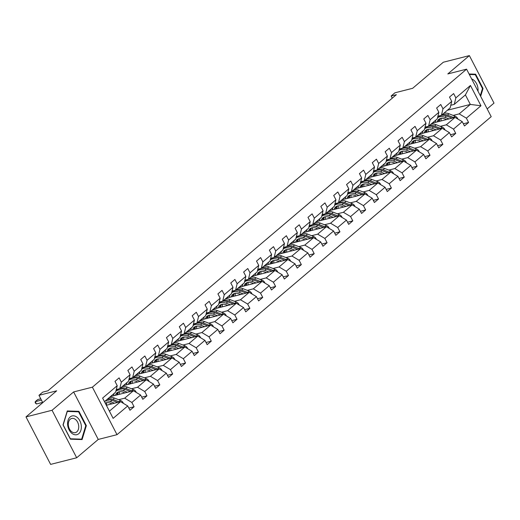 <?xml version="1.0" encoding="UTF-8"?>
<svg xmlns="http://www.w3.org/2000/svg" width="520" height="520" viewBox="0 0 520 520"><rect width="100%" height="100%" fill="white"/><g stroke="black" fill="none" stroke-linecap="round" stroke-linejoin="round"><path stroke-width="0.78" d="M76.68 457.769L98.248 439.439L73.626 391.937L52.059 410.267L76.68 457.769L50.622 464.393L26 416.897L56.68 390.819L38.961 395.324L42.757 402.656M52.059 410.267L26 416.897M487.175 108.908L494 103.103L469.378 55.608L443.32 62.231L412.64 88.302L394.914 92.807L391.163 95.999L392.281 98.156M117.013 434.668L491.199 116.662L466.576 69.166L92.391 387.173L117.013 434.668L98.248 439.439M441.24 118.45L441.831 118.294M453.161 115.414L459.199 113.88L470.334 104.423L480.968 105.755L466.369 118.163L468.598 122.46L463.353 123.799M447.356 110.26L470.334 104.423L465.406 94.919L454.272 104.384L450.788 105.267M459.199 113.88L466.369 118.163M440.297 126.347L446.329 124.813L455.072 117.384L462.248 121.667L464.477 125.963L468.598 122.46M462.248 121.667L453.505 129.097L455.735 133.393L450.482 134.732M427.434 137.287L433.466 135.752L442.208 128.323L449.378 132.6L451.607 136.903L455.735 133.393M449.378 132.6L440.635 140.03L442.865 144.333L437.619 145.665M414.563 148.22L420.602 146.685L429.338 139.256L436.514 143.533L438.744 147.836L442.865 144.333M436.514 143.533L427.772 150.963L430.001 155.266L424.756 156.598M401.7 159.153L407.732 157.619L416.475 150.189L423.651 154.466L425.88 158.769L430.001 155.266M423.651 154.466L414.908 161.895L417.137 166.198L411.885 167.531M388.837 170.086L394.869 168.552L403.611 161.122L410.781 165.406L413.01 169.702L417.137 166.198M410.781 165.406L402.038 172.835L404.268 177.131L399.022 178.471M375.966 181.019L381.999 179.484L390.741 172.055L397.917 176.339L400.147 180.635L404.268 177.131M397.917 176.339L389.175 183.768L391.404 188.065L386.152 189.404M363.103 191.958L369.135 190.424L377.878 182.994L385.053 187.272L387.283 191.575L391.404 188.065M385.053 187.272L376.311 194.701L378.541 199.004L373.288 200.337M350.233 202.891L356.272 201.357L365.014 193.928L372.184 198.205L374.413 202.508L378.541 199.004M372.184 198.205L363.441 205.634L365.671 209.937L360.425 211.269M337.37 213.824L343.401 212.29L352.144 204.861L359.32 209.138L361.55 213.441L365.671 209.937M359.32 209.138L350.578 216.567L352.807 220.87L347.555 222.203M324.506 224.757L330.538 223.223L339.281 215.794L346.45 220.077L348.679 224.374L352.807 220.87M346.45 220.077L337.707 227.506L339.937 231.803L334.692 233.142M311.636 235.69L317.675 234.162L326.417 226.727L333.587 231.01L335.816 235.306L339.937 231.803M333.587 231.01L324.844 238.44L327.074 242.736L321.828 244.075M298.772 246.63L304.805 245.096L313.547 237.666L320.723 241.943L322.953 246.246L327.074 242.736M320.723 241.943L311.981 249.373L314.21 253.675L308.958 255.008M285.909 257.562L291.941 256.029L300.683 248.599L307.853 252.876L310.083 257.179L314.21 253.675M307.853 252.876L299.111 260.306L301.34 264.608L296.094 265.941M273.039 268.495L279.071 266.962L287.814 259.532L294.99 263.809L297.219 268.112L301.34 264.608M294.99 263.809L286.247 271.239L288.476 275.542L283.225 276.874M260.175 279.428L266.208 277.894L274.95 270.465L282.126 274.749L284.356 279.045L288.476 275.542M282.126 274.749L273.383 282.178L275.613 286.475L270.361 287.814M247.306 290.368L253.344 288.834L262.087 281.398L269.256 285.682L271.486 289.978L275.613 286.475M269.256 285.682L260.514 293.111L262.743 297.408L257.498 298.747M234.442 301.301L240.474 299.767L249.217 292.338L256.392 296.615L258.622 300.918L262.743 297.408M256.392 296.615L247.65 304.044L249.88 308.347L244.628 309.68M221.578 312.234L227.611 310.7L236.353 303.271L243.522 307.548L245.752 311.851L249.88 308.347M243.522 307.548L234.786 314.977L237.01 319.28L231.764 320.613M208.708 323.167L214.747 321.633L223.489 314.204L230.659 318.481L232.889 322.784L237.01 319.28M230.659 318.481L221.917 325.91L224.146 330.213L218.9 331.546M195.845 334.1L201.877 332.566L210.619 325.137L217.796 329.42L220.025 333.716L224.146 330.213M217.796 329.42L209.053 336.85L211.283 341.146L206.031 342.485M182.982 345.04L189.014 343.506L197.756 336.076L204.925 340.353L207.155 344.65L211.283 341.146M204.925 340.353L196.183 347.782L198.412 352.085L193.167 353.418M170.112 355.973L176.144 354.438L184.886 347.009L192.062 351.286L194.292 355.589L198.412 352.085M192.062 351.286L183.319 358.716L185.549 363.019L180.303 364.351M157.248 366.906L163.28 365.372L172.022 357.942L179.198 362.219L181.428 366.522L185.549 363.019M179.198 362.219L170.456 369.649L172.686 373.951L167.433 375.284M144.385 377.839L150.417 376.304L159.159 368.875L166.328 373.152L168.558 377.455L172.686 373.951M166.328 373.152L157.586 380.582L159.816 384.885L154.57 386.217M131.515 388.772L137.547 387.238L146.289 379.808L153.465 384.091L155.695 388.388L159.816 384.885M153.465 384.091L144.722 391.521L146.952 395.818L141.7 397.156M118.651 399.711L124.683 398.177L133.425 390.748L140.602 395.025L142.825 399.321L146.952 395.818M140.602 395.025L131.859 402.454L134.089 406.757L128.837 408.09M127.731 405.957L113.133 418.366L102.622 398.079L117.221 385.671L115.635 392.178L104.501 401.642L109.427 411.138L120.562 401.681L127.731 405.957L129.961 410.26L134.089 406.757M121.342 382.168L130.084 374.738L128.499 381.245L119.756 388.674L121.342 382.168L119.112 377.871L114.992 381.375L117.221 385.671M134.206 371.235L142.948 363.805L141.369 370.312L132.626 377.741L134.206 371.235L131.976 366.932L127.855 370.442L130.084 374.738M147.076 360.301L155.818 352.872L154.232 359.379L145.49 366.808L147.076 360.301L144.846 355.999L140.719 359.502L142.948 363.805M159.939 349.369L168.681 341.939L167.096 348.439L158.359 355.869L159.939 349.369L157.709 345.066L153.589 348.569L155.818 352.872M172.803 338.429L181.545 331L179.966 337.506L171.223 344.935L172.803 338.429L170.573 334.132L166.452 337.636L168.681 341.939M185.672 327.496L194.415 320.067L192.829 326.573L184.087 334.003L185.672 327.496L183.443 323.2L179.316 326.703L181.545 331M198.536 316.563L207.279 309.133L205.699 315.64L196.957 323.07L198.536 316.563L196.306 312.26L192.186 315.77L194.415 320.067M211.406 305.63L220.149 298.2L218.562 304.707L209.82 312.137L211.406 305.63L209.177 301.327L205.049 304.831L207.279 309.133M224.269 294.697L233.012 287.267L231.426 293.767L222.683 301.197L224.269 294.697L222.04 290.394L217.919 293.897L220.149 298.2M237.133 283.757L245.875 276.328L244.296 282.834L235.553 290.264L237.133 283.757L234.904 279.461L230.783 282.964L233.012 287.267M250.003 272.825L258.745 265.395L257.159 271.901L248.417 279.331L250.003 272.825L247.774 268.528L243.646 272.031L245.875 276.328M262.867 261.892L271.609 254.462L270.023 260.969L261.281 268.398L262.867 261.892L260.637 257.589L256.516 261.092L258.745 265.395M275.73 250.958L284.472 243.529L282.893 250.036L274.151 257.465L275.73 250.958L273.5 246.656L269.38 250.159L271.609 254.462M288.6 240.025L297.343 232.596L295.757 239.096L287.014 246.525L288.6 240.025L286.37 235.722L282.243 239.226L284.472 243.529M301.464 229.086L310.206 221.656L308.627 228.163L299.884 235.593L301.464 229.086L299.234 224.79L295.113 228.293L297.343 232.596M314.334 218.153L323.07 210.724L321.49 217.23L312.748 224.66L314.334 218.153L312.104 213.857L307.976 217.36L310.206 221.656M327.197 207.22L335.94 199.791L334.353 206.297L325.611 213.727L327.197 207.22L324.968 202.917L320.846 206.421L323.07 210.724M340.06 196.287L348.803 188.858L347.224 195.364L338.481 202.794L340.06 196.287L337.831 191.984L333.71 195.488L335.94 199.791M352.931 185.354L361.673 177.925L360.087 184.425L351.344 191.854L352.931 185.354L350.701 181.051L346.574 184.555L348.803 188.858M365.794 174.415L374.537 166.985L372.95 173.492L364.208 180.921L365.794 174.415L363.565 170.118L359.444 173.622L361.673 177.925M378.657 163.482L387.4 156.052L385.821 162.559L377.078 169.988L378.657 163.482L376.428 159.178L372.307 162.689L374.537 166.985M391.528 152.548L400.27 145.119L398.684 151.626L389.942 159.055L391.528 152.548L389.298 148.245L385.171 151.749L387.4 156.052M404.391 141.615L413.134 134.186L411.554 140.686L402.812 148.122L404.391 141.615L402.162 137.312L398.041 140.816L400.27 145.119M417.255 130.683L425.997 123.253L424.418 129.753L415.675 137.183L417.255 130.683L415.031 126.38L410.904 129.883L413.134 134.186M430.125 119.743L438.867 112.314L437.281 118.82L428.538 126.249L430.125 119.743L427.895 115.447L423.768 118.95L425.997 123.253M442.988 108.81L451.731 101.38L450.151 107.887L441.409 115.317L442.988 108.81L440.759 104.507L436.637 108.017L438.867 112.314M454.272 104.384L455.858 97.877L453.629 93.574L449.501 97.078L451.731 101.38M455.858 97.877L470.45 85.469L480.968 105.755M38.961 395.324L42.712 392.138L47.925 390.812L396.376 94.673L391.163 95.999M441.409 115.317L437.918 116.201M432.094 123.227L455.072 117.384M428.37 129.383L428.968 129.233M446.329 124.813L453.505 129.097M428.538 126.249L425.054 127.134M419.231 134.16L442.208 128.323M415.506 140.316L416.098 140.166M433.466 135.752L440.635 140.03M415.675 137.183L412.191 138.073M406.367 145.093L429.338 139.256M402.643 151.249L403.234 151.099M420.602 146.685L427.772 150.963M402.812 148.122L399.321 149.006M393.497 156.032L416.475 150.189M389.772 162.181L390.364 162.032M407.732 157.619L414.908 161.895M389.942 159.055L386.457 159.939M380.634 166.966L403.611 161.122M376.909 173.121L377.5 172.972M394.869 168.552L402.038 172.835M377.078 169.988L373.588 170.872M367.77 177.899L390.741 172.055M364.039 184.054L364.637 183.905M381.999 179.484L389.175 183.768M364.208 180.921L360.724 181.805M354.9 188.832L377.878 182.994M351.175 194.987L351.767 194.838M369.135 190.424L376.311 194.701M351.344 191.854L347.861 192.744M342.037 199.764L365.014 193.928M338.312 205.92L338.904 205.77M356.272 201.357L363.441 205.634M338.481 202.794L334.99 203.678M329.173 210.704L352.144 204.861M325.442 216.859L326.04 216.703M343.401 212.29L350.578 216.567M325.611 213.727L322.127 214.611M316.303 221.637L339.281 215.794M312.579 227.792L313.17 227.643M330.538 223.223L337.707 227.506M312.748 224.66L309.264 225.544M303.44 232.57L326.417 226.727M299.715 238.725L300.307 238.576M317.675 234.162L324.844 238.44M299.884 235.593L296.394 236.483M290.57 243.503L313.547 237.666M286.845 249.659L287.437 249.509M304.805 245.096L311.981 249.373M287.014 246.525L283.53 247.416M277.706 254.442L300.683 248.599M273.981 260.592L274.573 260.442M291.941 256.029L299.111 260.306M274.151 257.465L270.66 258.349M264.843 265.375L287.814 259.532M261.118 271.531L261.709 271.375M279.071 266.962L286.247 271.239M261.281 268.398L257.797 269.282M251.972 276.308L274.95 270.465M248.248 282.464L248.839 282.315M266.208 277.894L273.383 282.178M248.417 279.331L244.933 280.215M239.109 287.242L262.087 281.398M235.385 293.397L235.976 293.248M253.344 288.834L260.514 293.111M235.553 290.264L232.063 291.155M226.245 298.175L249.217 292.338M222.514 304.33L223.113 304.181M240.474 299.767L247.65 304.044M222.683 301.197L219.2 302.088M213.375 309.114L236.353 303.271M209.651 315.263L210.243 315.114M227.611 310.7L234.786 314.977M209.82 312.137L206.336 313.021M200.512 320.047L223.489 314.204M196.787 326.203L197.379 326.047M214.747 321.633L221.917 325.91M196.957 323.07L193.466 323.954M187.642 330.98L210.619 325.137M183.917 337.135L184.516 336.986M201.877 332.566L209.053 336.85M184.087 334.003L180.603 334.887M174.779 341.913L197.756 336.076M171.054 348.069L171.645 347.919M189.014 343.506L196.183 347.782M171.223 344.935L167.739 345.826M161.915 352.846L184.886 347.009M158.191 359.001L158.782 358.852M176.144 354.438L183.319 358.716M158.359 355.869L154.869 356.759M149.045 363.786L172.022 357.942M145.321 369.935L145.912 369.785M163.28 365.372L170.456 369.649M145.49 366.808L142.006 367.692M136.181 374.719L159.159 368.875M132.457 380.874L133.048 380.718M150.417 376.304L157.586 380.582M132.626 377.741L129.136 378.625M123.318 385.651L146.289 379.808M119.587 391.807L120.185 391.657M137.547 387.238L144.722 391.521M119.756 388.674L116.272 389.558M110.448 396.584L133.425 390.748M106.724 402.74L107.315 402.591M124.683 398.177L131.859 402.454M102.622 398.079L104.501 401.642M73.626 391.937L92.391 387.173M469.378 55.608L447.811 73.931L466.576 69.166M106.385 405.281L120.562 401.681M109.427 411.138L113.133 418.366M470.45 85.469L465.406 94.919M78.93 411.34L67.269 410.956L63.018 424.873L70.427 439.173L82.095 439.562L86.346 425.646L78.93 411.34L77.201 411.781M480.656 96.33L483.048 88.504L475.631 74.198L469.072 73.983M85.742 425.802L86.346 425.646M473.902 74.639L475.631 74.198M482.443 88.66L483.048 88.504M41.431 400.088L35.236 401.668L37.713 399.562L40.755 398.788M35.197 402.831L35.236 401.668L36.432 403.975L35.197 402.831M42.627 402.402L36.432 403.975M123.279 403.299L123.221 402.903A3.939 2.698 -130.4 0 0 120.53 400.439L114.484 398.086A11.368 7.794 -130.4 0 0 109.272 397.585M106.756 402.623A9.438 6.467 -130.4 0 0 106.555 405.236M114.523 403.215L110.364 401.59A11.368 7.794 -130.4 0 0 105.144 401.096M112.053 403.839L110.344 403.175A9.438 6.467 -130.4 0 0 105.222 403.032M119.398 401.973A3.939 2.698 -130.4 0 0 118.963 401.772L112.918 399.418A11.368 7.794 -130.4 0 0 107.705 398.918M105.391 403.364A9.438 6.467 49.6 0 1 105.619 402.876M106.71 399.763A11.368 7.794 49.6 0 1 111.93 400.257L117.54 402.447M136.149 392.366L136.084 391.969A3.939 2.698 -130.4 0 0 133.393 389.506L127.355 387.147A11.368 7.794 -130.4 0 0 122.135 386.653M119.62 391.69A9.438 6.467 -130.4 0 0 119.424 394.303M127.394 392.281L123.227 390.656A11.368 7.794 -130.4 0 0 115.869 391.209L117.312 389.981A11.368 7.794 49.6 0 1 124.794 389.324L130.41 391.515M114.244 393.361A11.368 7.794 -130.4 0 0 113.672 395.766M124.924 392.906L123.208 392.236A9.438 6.467 -130.4 0 0 117 392.782A9.438 6.467 -130.4 0 0 115.466 395.31M132.269 391.04A3.939 2.698 -130.4 0 0 131.827 390.839L125.788 388.479A11.368 7.794 -130.4 0 0 120.569 387.985M118.306 389.142L118.463 389.006A11.368 7.794 -130.4 0 0 118.306 389.142A11.368 7.794 -130.4 0 0 117.832 389.591M117.819 394.713A9.438 6.467 49.6 0 1 118.489 391.944M117.858 392.21A9.438 6.467 -130.4 0 0 116.864 394.953M149.013 381.433L148.948 381.037A3.939 2.698 -130.4 0 0 146.263 378.573L140.218 376.214A11.368 7.794 -130.4 0 0 134.999 375.719M132.49 380.757A9.438 6.467 -130.4 0 0 132.288 383.37M140.257 381.342L136.097 379.717A11.368 7.794 -130.4 0 0 128.739 380.276L130.182 379.048A11.368 7.794 49.6 0 1 137.663 378.391L143.273 380.575M127.108 382.428A11.368 7.794 -130.4 0 0 126.542 384.832M137.787 381.973L136.078 381.303A9.438 6.467 -130.4 0 0 129.863 381.849A9.438 6.467 -130.4 0 0 128.329 384.378M145.132 380.107A3.939 2.698 -130.4 0 0 144.697 379.906L138.651 377.546A11.368 7.794 -130.4 0 0 133.432 377.052M131.17 378.203L131.333 378.066A11.368 7.794 -130.4 0 0 131.17 378.203A11.368 7.794 -130.4 0 0 130.702 378.657M130.683 383.779A9.438 6.467 49.6 0 1 131.352 381.01M130.728 381.277A9.438 6.467 -130.4 0 0 129.727 384.02M67.665 425.087A9.665 6.669 75.7 0 0 75.537 434.818A9.665 6.669 75.7 0 0 81.276 425.536A9.665 6.669 75.7 0 0 73.405 415.805A9.665 6.669 75.7 0 0 67.665 425.087M68.367 425.38A7.312 5.05 75.7 0 0 75.322 432.64A7.312 5.05 75.7 0 0 78.676 425.724A7.312 5.05 75.7 0 0 71.721 418.464A7.312 5.05 75.7 0 0 68.367 425.38M78.591 411.827L85.774 425.685L81.659 439.173L70.356 438.796L63.167 424.938L67.288 411.45L78.591 411.827M80.347 439.504L81.659 439.173M477.99 91.182A9.665 6.669 75.7 0 0 477.978 88.394A9.665 6.669 75.7 0 0 471.653 78.956M469.332 74.49L475.293 74.685L482.476 88.549L480.304 95.654M161.876 370.5L161.817 370.103A3.939 2.698 -130.4 0 0 159.126 367.64L153.088 365.281A11.368 7.794 -130.4 0 0 147.869 364.787M145.353 369.824A9.438 6.467 -130.4 0 0 145.151 372.437M153.12 370.409L148.96 368.784A11.368 7.794 -130.4 0 0 141.602 369.343L143.046 368.115A11.368 7.794 49.6 0 1 150.527 367.451L156.137 369.642M139.977 371.495A11.368 7.794 -130.4 0 0 139.406 373.9M150.651 371.04L148.941 370.37A9.438 6.467 -130.4 0 0 142.734 370.916A9.438 6.467 -130.4 0 0 141.2 373.445M157.995 369.168A3.939 2.698 -130.4 0 0 157.56 368.973L151.515 366.613A11.368 7.794 -130.4 0 0 146.302 366.119M144.034 367.269L144.196 367.133A11.368 7.794 -130.4 0 0 144.034 367.269A11.368 7.794 -130.4 0 0 143.566 367.725M143.546 372.847A9.438 6.467 49.6 0 1 144.216 370.078M143.591 370.344A9.438 6.467 -130.4 0 0 142.591 373.087M174.746 359.567L174.681 359.171A3.939 2.698 -130.4 0 0 171.997 356.707L165.952 354.348A11.368 7.794 -130.4 0 0 160.732 353.853M158.216 358.891A9.438 6.467 -130.4 0 0 158.022 361.504M165.99 359.476L161.824 357.851A11.368 7.794 -130.4 0 0 154.466 358.41L155.909 357.175A11.368 7.794 49.6 0 1 163.397 356.519L169.006 358.709M152.841 360.555A11.368 7.794 -130.4 0 0 152.269 362.96M163.52 360.106L161.805 359.437A9.438 6.467 -130.4 0 0 155.597 359.983A9.438 6.467 -130.4 0 0 154.063 362.505M170.865 358.235A3.939 2.698 -130.4 0 0 170.43 358.04L164.385 355.68A11.368 7.794 -130.4 0 0 159.166 355.186M156.904 356.337L157.06 356.2A11.368 7.794 -130.4 0 0 156.904 356.337A11.368 7.794 -130.4 0 0 156.435 356.785M156.416 361.907A9.438 6.467 49.6 0 1 157.085 359.144M156.455 359.404A9.438 6.467 -130.4 0 0 155.46 362.154M187.609 348.628L187.544 348.231A3.939 2.698 -130.4 0 0 184.86 345.768L178.815 343.415A11.368 7.794 -130.4 0 0 173.602 342.914M171.087 347.951A9.438 6.467 -130.4 0 0 170.885 350.565M178.854 348.543L174.694 346.918A11.368 7.794 -130.4 0 0 167.336 347.471L168.779 346.242A11.368 7.794 49.6 0 1 176.261 345.585L181.87 347.776M165.704 349.622A11.368 7.794 -130.4 0 0 165.139 352.027M176.384 349.167L174.675 348.504A9.438 6.467 -130.4 0 0 168.461 349.05A9.438 6.467 -130.4 0 0 166.933 351.572M183.729 347.301A3.939 2.698 -130.4 0 0 183.294 347.1L177.249 344.74A11.368 7.794 -130.4 0 0 172.029 344.247M169.936 345.26A11.368 7.794 -130.4 0 0 169.767 345.404A11.368 7.794 -130.4 0 0 169.299 345.852M169.28 350.974A9.438 6.467 49.6 0 1 169.949 348.205M169.325 348.472A9.438 6.467 -130.4 0 0 168.324 351.221M200.473 337.695L200.415 337.298A3.939 2.698 -130.4 0 0 197.724 334.834L191.685 332.475A11.368 7.794 -130.4 0 0 186.466 331.981M183.95 337.019A9.438 6.467 -130.4 0 0 183.749 339.632M191.724 337.603L187.558 335.985A11.368 7.794 -130.4 0 0 180.2 336.538L181.643 335.309A11.368 7.794 49.6 0 1 189.124 334.653L194.733 336.843M178.575 338.689A11.368 7.794 -130.4 0 0 178.003 341.094M189.254 338.234L187.538 337.565A9.438 6.467 -130.4 0 0 181.331 338.111A9.438 6.467 -130.4 0 0 179.797 340.639M196.593 336.369A3.939 2.698 -130.4 0 0 196.157 336.167L190.119 333.808A11.368 7.794 -130.4 0 0 184.899 333.313M182.806 334.328A11.368 7.794 -130.4 0 0 182.631 334.471A11.368 7.794 -130.4 0 0 182.162 334.919M182.143 340.041A9.438 6.467 49.6 0 1 182.812 337.272M182.189 337.538A9.438 6.467 -130.4 0 0 181.188 340.281M213.343 326.762L213.278 326.365A3.939 2.698 -130.4 0 0 210.594 323.901L204.549 321.542A11.368 7.794 -130.4 0 0 199.329 321.048M196.814 326.086A9.438 6.467 -130.4 0 0 196.619 328.699M204.588 326.671L200.428 325.046A11.368 7.794 -130.4 0 0 193.063 325.605M191.438 327.756A11.368 7.794 -130.4 0 0 190.866 330.161M202.118 327.301L200.401 326.632A9.438 6.467 -130.4 0 0 194.194 327.178A9.438 6.467 -130.4 0 0 192.66 329.706M209.463 325.436A3.939 2.698 -130.4 0 0 209.027 325.234L202.982 322.875A11.368 7.794 -130.4 0 0 197.763 322.381M195.669 323.394A11.368 7.794 -130.4 0 0 195.5 323.531A11.368 7.794 -130.4 0 0 195.033 323.986M195.013 329.108A9.438 6.467 49.6 0 1 195.683 326.339M193.069 325.598L194.513 324.376A11.368 7.794 49.6 0 1 201.994 323.713L207.603 325.904M195.058 326.606A9.438 6.467 -130.4 0 0 194.058 329.349M226.207 315.829L226.148 315.432A3.939 2.698 -130.4 0 0 223.457 312.969L217.412 310.609A11.368 7.794 -130.4 0 0 212.199 310.115M209.683 315.153A9.438 6.467 -130.4 0 0 209.482 317.766M217.451 315.738L213.291 314.113A11.368 7.794 -130.4 0 0 205.933 314.672L207.376 313.443A11.368 7.794 49.6 0 1 214.858 312.78L220.467 314.971M204.308 316.823A11.368 7.794 -130.4 0 0 203.736 319.228M214.981 316.368L213.272 315.699A9.438 6.467 -130.4 0 0 207.058 316.245A9.438 6.467 -130.4 0 0 205.53 318.773M222.326 314.496A3.939 2.698 -130.4 0 0 221.891 314.301L215.846 311.942A11.368 7.794 -130.4 0 0 210.633 311.447M208.364 312.598L208.526 312.462A11.368 7.794 -130.4 0 0 208.364 312.598A11.368 7.794 -130.4 0 0 207.896 313.053M207.877 318.175A9.438 6.467 49.6 0 1 208.546 315.406M207.922 315.673A9.438 6.467 -130.4 0 0 206.921 318.416M239.07 304.896L239.011 304.499A3.939 2.698 -130.4 0 0 236.321 302.036L230.282 299.676A11.368 7.794 -130.4 0 0 225.062 299.182M222.547 304.219A9.438 6.467 -130.4 0 0 222.352 306.833M230.321 304.805L226.155 303.18A11.368 7.794 -130.4 0 0 218.797 303.739L220.239 302.503A11.368 7.794 49.6 0 1 227.721 301.847L233.337 304.038M217.172 305.883A11.368 7.794 -130.4 0 0 216.6 308.288M227.851 305.435L226.135 304.766A9.438 6.467 -130.4 0 0 219.928 305.312A9.438 6.467 -130.4 0 0 218.394 307.834M235.196 303.563A3.939 2.698 -130.4 0 0 234.754 303.368L228.716 301.008A11.368 7.794 -130.4 0 0 223.496 300.514M221.234 301.665L221.39 301.529A11.368 7.794 -130.4 0 0 221.234 301.665A11.368 7.794 -130.4 0 0 220.76 302.114M220.74 307.236A9.438 6.467 49.6 0 1 221.416 304.473M220.786 304.733A9.438 6.467 -130.4 0 0 219.785 307.483M251.94 293.956L251.875 293.56A3.939 2.698 -130.4 0 0 249.191 291.096L243.145 288.743A11.368 7.794 -130.4 0 0 237.926 288.243M235.417 293.28A9.438 6.467 -130.4 0 0 235.216 295.893M243.185 293.872L239.025 292.247A11.368 7.794 -130.4 0 0 231.667 292.799L233.109 291.57A11.368 7.794 49.6 0 1 240.591 290.914L246.201 293.105M230.035 294.95A11.368 7.794 -130.4 0 0 229.463 297.356M240.714 294.495L239.005 293.833A9.438 6.467 -130.4 0 0 232.791 294.378A9.438 6.467 -130.4 0 0 231.257 296.901M248.06 292.63A3.939 2.698 -130.4 0 0 247.624 292.428L241.579 290.069A11.368 7.794 -130.4 0 0 236.359 289.575M234.097 290.732L234.26 290.596A11.368 7.794 -130.4 0 0 234.097 290.732A11.368 7.794 -130.4 0 0 233.63 291.181M233.61 296.303A9.438 6.467 49.6 0 1 234.28 293.534M233.656 293.8A9.438 6.467 -130.4 0 0 232.655 296.55M264.803 283.023L264.745 282.627A3.939 2.698 -130.4 0 0 262.054 280.163L256.009 277.803A11.368 7.794 -130.4 0 0 250.796 277.31M248.281 282.347A9.438 6.467 -130.4 0 0 248.079 284.96M256.048 282.932L251.888 281.314A11.368 7.794 -130.4 0 0 244.53 281.866L245.973 280.637A11.368 7.794 49.6 0 1 253.455 279.981L259.064 282.172M242.905 284.017A11.368 7.794 -130.4 0 0 242.333 286.423M253.578 283.562L251.869 282.893A9.438 6.467 -130.4 0 0 245.655 283.439A9.438 6.467 -130.4 0 0 244.127 285.968M260.923 281.697A3.939 2.698 -130.4 0 0 260.488 281.495L254.442 279.136A11.368 7.794 -130.4 0 0 249.23 278.642M246.961 279.799L247.124 279.663A11.368 7.794 -130.4 0 0 246.961 279.799A11.368 7.794 -130.4 0 0 246.493 280.248M246.474 285.37A9.438 6.467 49.6 0 1 247.143 282.601M246.519 282.867A9.438 6.467 -130.4 0 0 245.518 285.61M277.673 272.09L277.608 271.694A3.939 2.698 -130.4 0 0 274.924 269.23L268.879 266.87A11.368 7.794 -130.4 0 0 263.659 266.377M261.144 271.414A9.438 6.467 -130.4 0 0 260.949 274.027M268.918 271.999L264.752 270.374A11.368 7.794 -130.4 0 0 257.394 270.933L258.837 269.704A11.368 7.794 49.6 0 1 266.325 269.042L271.934 271.232M255.769 273.084A11.368 7.794 -130.4 0 0 255.197 275.49M266.448 272.63L264.732 271.96A9.438 6.467 -130.4 0 0 258.525 272.506A9.438 6.467 -130.4 0 0 256.99 275.034M273.793 270.764A3.939 2.698 -130.4 0 0 273.351 270.562L267.312 268.203A11.368 7.794 -130.4 0 0 262.093 267.709M259.831 268.86L259.987 268.723A11.368 7.794 -130.4 0 0 259.831 268.86A11.368 7.794 -130.4 0 0 259.356 269.315M259.344 274.437A9.438 6.467 49.6 0 1 260.013 271.668M259.382 271.934A9.438 6.467 -130.4 0 0 258.388 274.677M290.537 261.157L290.472 260.761A3.939 2.698 -130.4 0 0 287.788 258.297L281.743 255.938A11.368 7.794 -130.4 0 0 276.523 255.444M274.014 260.481A9.438 6.467 -130.4 0 0 273.812 263.094M281.781 261.066L277.622 259.441A11.368 7.794 -130.4 0 0 270.264 260L271.707 258.772A11.368 7.794 49.6 0 1 279.188 258.108L284.798 260.299M268.632 262.151A11.368 7.794 -130.4 0 0 268.067 264.557M279.312 261.697L277.602 261.027A9.438 6.467 -130.4 0 0 271.388 261.573A9.438 6.467 -130.4 0 0 269.854 264.095M286.656 259.825A3.939 2.698 -130.4 0 0 286.221 259.63L280.176 257.27A11.368 7.794 -130.4 0 0 274.957 256.776M272.695 257.927L272.857 257.79A11.368 7.794 -130.4 0 0 272.695 257.927A11.368 7.794 -130.4 0 0 272.226 258.382M272.207 263.503A9.438 6.467 49.6 0 1 272.877 260.735M272.252 261.001A9.438 6.467 -130.4 0 0 271.252 263.744M303.401 250.224L303.342 249.828A3.939 2.698 -130.4 0 0 300.651 247.364L294.613 245.005A11.368 7.794 -130.4 0 0 289.393 244.511M286.877 249.548A9.438 6.467 -130.4 0 0 286.676 252.161M294.651 250.133L290.485 248.508A11.368 7.794 -130.4 0 0 283.127 249.067M281.502 251.212A11.368 7.794 -130.4 0 0 280.93 253.617M292.175 250.757L290.466 250.094A9.438 6.467 -130.4 0 0 284.258 250.64A9.438 6.467 -130.4 0 0 282.724 253.162M299.52 248.892A3.939 2.698 -130.4 0 0 299.084 248.697L293.046 246.337A11.368 7.794 -130.4 0 0 287.827 245.837M285.733 246.857A11.368 7.794 -130.4 0 0 285.558 246.994A11.368 7.794 -130.4 0 0 285.09 247.442M285.07 252.564A9.438 6.467 49.6 0 1 285.74 249.802M283.127 249.061L284.57 247.832A11.368 7.794 49.6 0 1 292.052 247.175L297.661 249.366M285.116 250.061A9.438 6.467 -130.4 0 0 284.115 252.811M316.271 239.285L316.206 238.888A3.939 2.698 -130.4 0 0 313.521 236.425L307.476 234.072A11.368 7.794 -130.4 0 0 302.257 233.571M299.741 238.608A9.438 6.467 -130.4 0 0 299.546 241.222M307.515 239.2L303.355 237.575A11.368 7.794 -130.4 0 0 295.99 238.128M294.365 240.279A11.368 7.794 -130.4 0 0 293.793 242.684M305.045 239.824L303.329 239.155A9.438 6.467 -130.4 0 0 297.122 239.707A9.438 6.467 -130.4 0 0 295.588 242.229M312.39 237.958A3.939 2.698 -130.4 0 0 311.954 237.757L305.909 235.397A11.368 7.794 -130.4 0 0 300.69 234.904M298.597 235.917A11.368 7.794 -130.4 0 0 298.428 236.061A11.368 7.794 -130.4 0 0 297.96 236.509M297.94 241.631A9.438 6.467 49.6 0 1 298.61 238.862M295.997 238.128L297.44 236.899A11.368 7.794 49.6 0 1 304.922 236.243L310.531 238.433M297.98 239.129A9.438 6.467 -130.4 0 0 296.985 241.878M329.134 228.352L329.075 227.955A3.939 2.698 -130.4 0 0 326.385 225.492L320.339 223.132A11.368 7.794 -130.4 0 0 315.127 222.638M312.611 227.675A9.438 6.467 -130.4 0 0 312.409 230.289M320.378 228.261L316.219 226.642A11.368 7.794 -130.4 0 0 308.861 227.194L310.303 225.966A11.368 7.794 49.6 0 1 317.785 225.31L323.394 227.5M307.229 229.346A11.368 7.794 -130.4 0 0 306.663 231.751M317.909 228.891L316.199 228.222A9.438 6.467 -130.4 0 0 309.985 228.768A9.438 6.467 -130.4 0 0 308.458 231.296M325.253 227.025A3.939 2.698 -130.4 0 0 324.818 226.824L318.773 224.464A11.368 7.794 -130.4 0 0 313.56 223.971M311.292 225.128L311.454 224.991A11.368 7.794 -130.4 0 0 311.292 225.128A11.368 7.794 -130.4 0 0 310.824 225.576M310.804 230.698A9.438 6.467 49.6 0 1 311.474 227.929M310.85 228.196A9.438 6.467 -130.4 0 0 309.849 230.939M341.998 217.419L341.939 217.022A3.939 2.698 -130.4 0 0 339.248 214.558L333.209 212.199A11.368 7.794 -130.4 0 0 327.99 211.705M325.475 216.743A9.438 6.467 -130.4 0 0 325.28 219.356M333.249 217.328L329.082 215.703A11.368 7.794 -130.4 0 0 321.724 216.261L323.167 215.033A11.368 7.794 49.6 0 1 330.649 214.37L336.265 216.561M320.099 218.413A11.368 7.794 -130.4 0 0 319.527 220.818M330.779 217.958L329.062 217.289A9.438 6.467 -130.4 0 0 322.855 217.834A9.438 6.467 -130.4 0 0 321.321 220.363M338.124 216.093A3.939 2.698 -130.4 0 0 337.682 215.891L331.643 213.531A11.368 7.794 -130.4 0 0 326.423 213.037M324.161 214.188L324.317 214.052A11.368 7.794 -130.4 0 0 324.161 214.188A11.368 7.794 -130.4 0 0 323.687 214.643M323.668 219.765A9.438 6.467 49.6 0 1 324.344 216.996M323.713 217.263A9.438 6.467 -130.4 0 0 322.712 220.006M354.868 206.486L354.803 206.089A3.939 2.698 -130.4 0 0 352.118 203.625L346.073 201.266A11.368 7.794 -130.4 0 0 340.853 200.772M338.338 205.81A9.438 6.467 -130.4 0 0 338.143 208.422M346.112 206.394L341.952 204.769A11.368 7.794 -130.4 0 0 334.594 205.328L336.037 204.1A11.368 7.794 49.6 0 1 343.519 203.437L349.128 205.628M332.963 207.48A11.368 7.794 -130.4 0 0 332.391 209.885M343.642 207.025L341.933 206.356A9.438 6.467 -130.4 0 0 335.719 206.901A9.438 6.467 -130.4 0 0 334.185 209.424M350.987 205.153A3.939 2.698 -130.4 0 0 350.551 204.958L344.507 202.599A11.368 7.794 -130.4 0 0 339.287 202.105M337.025 203.255L337.188 203.119A11.368 7.794 -130.4 0 0 337.025 203.255A11.368 7.794 -130.4 0 0 336.557 203.71M336.538 208.832A9.438 6.467 49.6 0 1 337.207 206.063M336.583 206.33A9.438 6.467 -130.4 0 0 335.582 209.072M367.731 195.553L367.673 195.156A3.939 2.698 -130.4 0 0 364.981 192.692L358.937 190.333A11.368 7.794 -130.4 0 0 353.724 189.839M351.208 194.877A9.438 6.467 -130.4 0 0 351.007 197.489M358.976 195.462L354.816 193.837A11.368 7.794 -130.4 0 0 347.457 194.395L348.901 193.161A11.368 7.794 49.6 0 1 356.382 192.504L361.991 194.694M345.832 196.541A11.368 7.794 -130.4 0 0 345.26 198.946M356.506 196.086L354.796 195.422A9.438 6.467 -130.4 0 0 348.582 195.969A9.438 6.467 -130.4 0 0 347.054 198.49M363.851 194.22A3.939 2.698 -130.4 0 0 363.415 194.019L357.37 191.666A11.368 7.794 -130.4 0 0 352.157 191.165M349.888 192.322L350.051 192.186A11.368 7.794 -130.4 0 0 349.888 192.322A11.368 7.794 -130.4 0 0 349.421 192.77M349.401 197.893A9.438 6.467 49.6 0 1 350.071 195.124M349.447 195.39A9.438 6.467 -130.4 0 0 348.446 198.139M380.601 184.613L380.536 184.217A3.939 2.698 -130.4 0 0 377.851 181.753L371.807 179.4A11.368 7.794 -130.4 0 0 366.587 178.9M364.072 183.937A9.438 6.467 -130.4 0 0 363.876 186.55M371.846 184.529L367.679 182.904A11.368 7.794 -130.4 0 0 360.321 183.456L361.764 182.228A11.368 7.794 49.6 0 1 369.246 181.571L374.862 183.761M358.696 185.608A11.368 7.794 -130.4 0 0 358.124 188.013M369.375 185.153L367.66 184.483A9.438 6.467 -130.4 0 0 361.452 185.036A9.438 6.467 -130.4 0 0 359.918 187.558M376.721 183.287A3.939 2.698 -130.4 0 0 376.279 183.086L370.24 180.726A11.368 7.794 -130.4 0 0 365.021 180.232M362.759 181.389L362.915 181.253A11.368 7.794 -130.4 0 0 362.759 181.389A11.368 7.794 -130.4 0 0 362.284 181.838M362.271 186.959A9.438 6.467 49.6 0 1 362.941 184.191M362.31 184.457A9.438 6.467 -130.4 0 0 361.316 187.207M393.465 173.68L393.4 173.284A3.939 2.698 -130.4 0 0 390.715 170.82L384.67 168.461A11.368 7.794 -130.4 0 0 379.45 167.967M376.942 173.004A9.438 6.467 -130.4 0 0 376.74 175.617M384.709 173.589L380.549 171.971A11.368 7.794 -130.4 0 0 373.191 172.523L374.634 171.294A11.368 7.794 49.6 0 1 382.115 170.638L387.725 172.828M371.56 174.675A11.368 7.794 -130.4 0 0 370.994 177.08M382.239 174.219L380.529 173.55A9.438 6.467 -130.4 0 0 374.316 174.096A9.438 6.467 -130.4 0 0 372.781 176.625M389.584 172.354A3.939 2.698 -130.4 0 0 389.149 172.153L383.103 169.793A11.368 7.794 -130.4 0 0 377.884 169.299M375.791 170.313A11.368 7.794 -130.4 0 0 375.622 170.456A11.368 7.794 -130.4 0 0 375.154 170.905M375.135 176.026A9.438 6.467 49.6 0 1 375.804 173.258M375.18 173.524A9.438 6.467 -130.4 0 0 374.179 176.267M406.328 162.747L406.269 162.351A3.939 2.698 -130.4 0 0 403.579 159.887L397.54 157.528A11.368 7.794 -130.4 0 0 392.321 157.034M389.805 162.071A9.438 6.467 -130.4 0 0 389.603 164.684M397.572 162.656L393.413 161.031A11.368 7.794 -130.4 0 0 386.054 161.59L387.498 160.362A11.368 7.794 49.6 0 1 394.979 159.698L400.589 161.889M384.429 163.742A11.368 7.794 -130.4 0 0 383.857 166.147M395.103 163.287L393.393 162.617A9.438 6.467 -130.4 0 0 387.185 163.163A9.438 6.467 -130.4 0 0 385.651 165.691M402.447 161.421A3.939 2.698 -130.4 0 0 402.012 161.22L395.967 158.86A11.368 7.794 -130.4 0 0 390.754 158.366M388.661 159.38A11.368 7.794 -130.4 0 0 388.486 159.517A11.368 7.794 -130.4 0 0 388.018 159.972M387.998 165.094A9.438 6.467 49.6 0 1 388.668 162.325M388.043 162.591A9.438 6.467 -130.4 0 0 387.043 165.334M419.198 151.814L419.133 151.417A3.939 2.698 -130.4 0 0 416.449 148.954L410.404 146.595A11.368 7.794 -130.4 0 0 405.184 146.101M402.668 151.138A9.438 6.467 -130.4 0 0 402.474 153.751M410.443 151.723L406.276 150.098A11.368 7.794 -130.4 0 0 398.918 150.657M397.293 152.809A11.368 7.794 -130.4 0 0 396.721 155.214M407.973 152.353L406.257 151.684A9.438 6.467 -130.4 0 0 400.049 152.23A9.438 6.467 -130.4 0 0 398.515 154.752M415.318 150.482A3.939 2.698 -130.4 0 0 414.882 150.287L408.837 147.927A11.368 7.794 -130.4 0 0 403.618 147.433M401.525 148.447A11.368 7.794 -130.4 0 0 401.356 148.584A11.368 7.794 -130.4 0 0 400.887 149.032M400.868 154.16A9.438 6.467 49.6 0 1 401.538 151.392M398.925 150.651L400.361 149.428A11.368 7.794 49.6 0 1 407.849 148.766L413.459 150.956M400.907 151.658A9.438 6.467 -130.4 0 0 399.913 154.401M432.062 140.881L432.003 140.484A3.939 2.698 -130.4 0 0 429.312 138.021L423.267 135.662A11.368 7.794 -130.4 0 0 418.054 135.167M415.538 140.205A9.438 6.467 -130.4 0 0 415.337 142.818M423.306 140.79L419.146 139.165A11.368 7.794 -130.4 0 0 411.788 139.724L413.231 138.489A11.368 7.794 49.6 0 1 420.713 137.833L426.322 140.023M410.156 141.869A11.368 7.794 -130.4 0 0 409.591 144.274M420.836 141.414L419.126 140.751A9.438 6.467 -130.4 0 0 412.913 141.297A9.438 6.467 -130.4 0 0 411.385 143.819M428.181 139.548A3.939 2.698 -130.4 0 0 427.746 139.347L421.7 136.994A11.368 7.794 -130.4 0 0 416.481 136.494M414.219 137.651L414.382 137.514A11.368 7.794 -130.4 0 0 414.219 137.651A11.368 7.794 -130.4 0 0 413.751 138.099M413.731 143.221A9.438 6.467 49.6 0 1 414.401 140.452M413.777 140.719A9.438 6.467 -130.4 0 0 412.776 143.468M444.925 129.941L444.866 129.545A3.939 2.698 -130.4 0 0 442.175 127.082L436.137 124.728A11.368 7.794 -130.4 0 0 430.918 124.228M428.402 129.266A9.438 6.467 -130.4 0 0 428.207 131.879M436.176 129.857L432.01 128.232A11.368 7.794 -130.4 0 0 424.651 128.785L426.094 127.556A11.368 7.794 49.6 0 1 433.576 126.9L439.185 129.09M423.026 130.936A11.368 7.794 -130.4 0 0 422.454 133.341M433.706 130.481L431.99 129.812A9.438 6.467 -130.4 0 0 425.782 130.364A9.438 6.467 -130.4 0 0 424.249 132.886M441.051 128.615A3.939 2.698 -130.4 0 0 440.609 128.414L434.571 126.055A11.368 7.794 -130.4 0 0 429.351 125.56M427.082 126.718L427.245 126.581A11.368 7.794 -130.4 0 0 427.082 126.718A11.368 7.794 -130.4 0 0 426.615 127.166M426.595 132.288A9.438 6.467 49.6 0 1 427.271 129.519M426.641 129.785A9.438 6.467 -130.4 0 0 425.64 132.535M457.795 119.009L457.73 118.612A3.939 2.698 -130.4 0 0 455.046 116.148L449 113.789A11.368 7.794 -130.4 0 0 443.781 113.295M441.266 118.333A9.438 6.467 -130.4 0 0 441.071 120.945M449.04 118.917L444.88 117.299A11.368 7.794 -130.4 0 0 437.515 117.852L438.965 116.623A11.368 7.794 49.6 0 1 446.446 115.966L452.056 118.157M435.89 120.003A11.368 7.794 -130.4 0 0 435.318 122.408M446.57 119.548L444.86 118.878A9.438 6.467 -130.4 0 0 438.646 119.424A9.438 6.467 -130.4 0 0 437.112 121.953M453.915 117.683A3.939 2.698 -130.4 0 0 453.479 117.481L447.434 115.122A11.368 7.794 -130.4 0 0 442.215 114.627M439.953 115.784L440.115 115.648A11.368 7.794 -130.4 0 0 439.953 115.784A11.368 7.794 -130.4 0 0 439.485 116.233M439.465 121.355A9.438 6.467 49.6 0 1 440.135 118.586M439.51 118.853A9.438 6.467 -130.4 0 0 438.51 121.596M112.918 399.418L114.484 398.086M110.364 401.59L111.93 400.257M118.963 401.772L120.53 400.439M125.788 388.479L127.355 387.147M123.227 390.656L124.794 389.324M131.827 390.839L133.393 389.506M138.651 377.546L140.218 376.214M136.097 379.717L137.663 378.391M144.697 379.906L146.263 378.573M151.515 366.613L153.088 365.281M148.96 368.784L150.527 367.451M157.56 368.973L159.126 367.64M164.385 355.68L165.952 354.348M161.824 357.851L163.397 356.519M170.43 358.04L171.997 356.707M177.249 344.74L178.815 343.415M174.694 346.918L176.261 345.585M183.294 347.1L184.86 345.768M190.119 333.808L191.685 332.475M187.558 335.985L189.124 334.653M196.157 336.167L197.724 334.834M202.982 322.875L204.549 321.542M200.428 325.046L201.994 323.713M209.027 325.234L210.594 323.901M215.846 311.942L217.412 310.609M213.291 314.113L214.858 312.78M221.891 314.301L223.457 312.969M228.716 301.008L230.282 299.676M226.155 303.18L227.721 301.847M234.754 303.368L236.321 302.036M241.579 290.069L243.145 288.743M239.025 292.247L240.591 290.914M247.624 292.428L249.191 291.096M254.442 279.136L256.009 277.803M251.888 281.314L253.455 279.981M260.488 281.495L262.054 280.163M267.312 268.203L268.879 266.87M264.752 270.374L266.325 269.042M273.351 270.562L274.924 269.23M280.176 257.27L281.743 255.938M277.622 259.441L279.188 258.108M286.221 259.63L287.788 258.297M293.046 246.337L294.613 245.005M290.485 248.508L292.052 247.175M299.084 248.697L300.651 247.364M305.909 235.397L307.476 234.072M303.355 237.575L304.922 236.243M311.954 237.757L313.521 236.425M318.773 224.464L320.339 223.132M316.219 226.642L317.785 225.31M324.818 226.824L326.385 225.492M331.643 213.531L333.209 212.199M329.082 215.703L330.649 214.37M337.682 215.891L339.248 214.558M344.507 202.599L346.073 201.266M341.952 204.769L343.519 203.437M350.551 204.958L352.118 203.625M357.37 191.666L358.937 190.333M354.816 193.837L356.382 192.504M363.415 194.019L364.981 192.692M370.24 180.726L371.807 179.4M367.679 182.904L369.246 181.571M376.279 183.086L377.851 181.753M383.103 169.793L384.67 168.461M380.549 171.971L382.115 170.638M389.149 172.153L390.715 170.82M395.967 158.86L397.54 157.528M393.413 161.031L394.979 159.698M402.012 161.22L403.579 159.887M408.837 147.927L410.404 146.595M406.276 150.098L407.849 148.766M414.882 150.287L416.449 148.954M421.7 136.994L423.267 135.662M419.146 139.165L420.713 137.833M427.746 139.347L429.312 138.021M434.571 126.055L436.137 124.728M432.01 128.232L433.576 126.9M440.609 128.414L442.175 127.082M447.434 115.122L449 113.789M444.88 117.299L446.446 115.966M453.479 117.481L455.046 116.148"/></g></svg>
